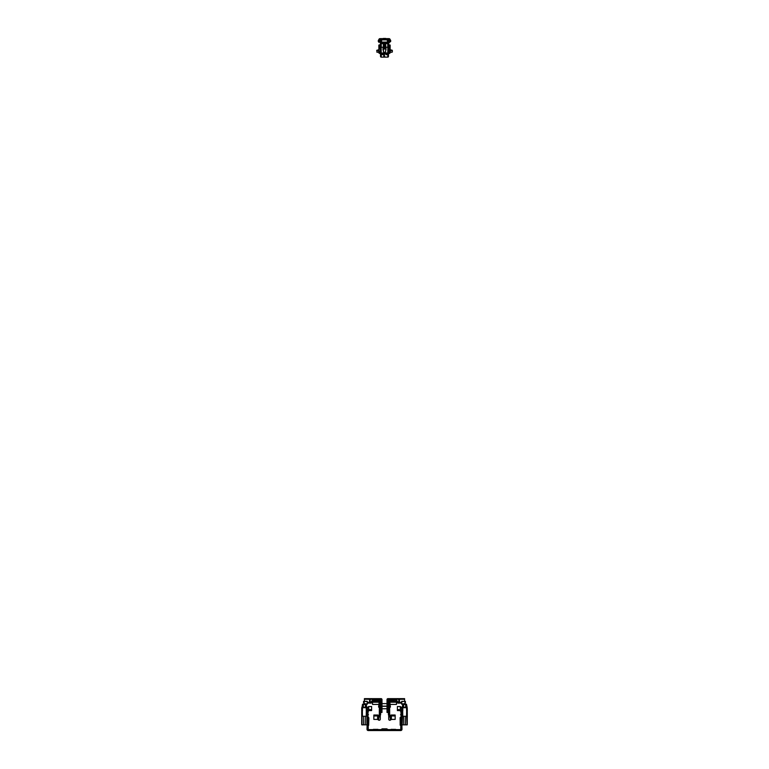 <?xml version="1.0" encoding="UTF-8"?>
<svg xmlns="http://www.w3.org/2000/svg" width="769" height="769" viewBox="0 0 769 769"><rect width="100%" height="100%" fill="white"/><g stroke="black" fill="none" stroke-linecap="round" stroke-linejoin="round"><path stroke-width="1.15" d="M368.428 714.545L367.957 713.911L367.986 715.756M371.61 709.624L369.927 709.633L369.927 710.585L371.61 710.566L371.61 706.528L368.716 706.519L368.716 709.633L367.486 710.633L367.015 729.291A1.259 1.259 0 0 0 368.274 730.55L400.726 730.55A1.259 1.259 0 0 0 401.985 729.291L401.514 707.518L400.284 706.519L397.39 706.528L397.39 709.624L399.073 709.633L399.073 710.585L397.39 710.566L397.39 709.624M369.927 709.633L368.716 709.633L367.967 712.921L367.044 712.719L367.486 707.518L368.716 706.519M369.927 710.585L368.716 710.585M368.409 710.835L367.486 710.633L367.486 707.518M367.044 709.604L367.015 712.978L367.957 712.978L368.274 729.608L400.726 729.608L401.043 712.978L400.591 710.835L399.073 710.585M401.043 712.978L401.985 712.978L401.514 710.633L399.073 709.633M400.284 706.519L400.284 710.585M401.514 707.518L401.514 710.633L400.591 710.835M401.956 709.604L401.956 712.719L401.034 712.921M400.572 714.545L401.043 713.911L401.043 715.756M395.41 729.608L390.7 729.608M378.3 729.608L373.59 729.608M387.634 729.608A1.259 1.259 0 0 0 386.461 728.82L382.539 728.82A1.259 1.259 0 0 0 381.366 729.608M377.944 729.358L373.378 729.358L377.944 729.608M377.944 729.396L373.378 729.396L377.944 729.396M395.622 729.358L391.056 729.358L395.622 729.608M395.622 729.396L391.056 729.396L395.622 729.396M366.255 708.441L366.89 708.441L366.957 709.595L366.948 708.499L366.957 721.918M367.015 715.804L366.957 709.864M366.678 708.316L366.9 707.749L366.255 708.316M366.948 724.859L366.909 717.217L366.9 724.859M366.592 724.831L362.093 724.831M361.834 717.217L361.805 711.354L362.372 711.354L362.449 716.275L361.872 711.412L361.863 724.859L363.477 724.859L363.372 716.275L363.449 724.831L365.208 724.831L365.313 716.275L365.237 724.831M366.851 717.217L366.88 724.859M361.68 724.446L361.728 707.778L362.43 708.316M362.41 708.364L361.766 708.364L361.728 709.508M362.449 716.275L366.294 716.275L366.313 711.354L366.227 716.275M362.949 707.297L362.43 707.211L362.247 708.441M361.747 708.46L361.834 710.854L362.41 710.854L362.42 708.441M366.89 709.556L366.851 710.854L366.265 710.854L366.255 707.691L362.487 707.691L362.478 710.912L362.43 707.211L366.188 707.336L366.313 711.354M361.843 710.854L362.372 711.354M362.391 716.275L362.305 711.412M361.728 710.796L361.728 721.918M362.497 704.385L362.036 707.624L362.545 704.221L364.16 704.164M362.43 707.211L362.891 704.164L362.603 707.153M363.304 704.289L363.333 707.317L363.304 704.289M363.304 704.442L365.371 704.442M363.285 704.221L365.419 704.212L365.352 707.317L365.506 704.164M362.526 704.221L361.988 707.643L362.766 704.164M363.477 724.859L363.372 716.275M361.805 711.354L361.786 709.556M361.805 724.859L361.699 717.217M364.045 707.297L366.188 707.153L366.255 708.336M362.939 704.404L361.728 708.018M364.064 707.297L365.833 707.24M365.708 704.212L366.082 707.153M368.063 718.294L368.687 718.438L368.63 725.205L368.005 724.283L368.63 725.388L368.88 718.256L368.226 718.438L368.005 717.64L368.063 718.265M368.168 717.467L368.88 718.256L368.697 717.467L367.986 717.621M367.957 724.292L368.159 725.359M366.996 710.047L366.996 724.225L366.996 710.047M366.698 707.643L366.188 704.221M366.957 710.796L366.976 717.217M366.188 704.385L366.9 707.749M366.246 707.211L365.784 704.164M368.697 717.467L368.88 718.256L368.168 717.631L368.88 718.256L368.63 725.388M403.167 707.24L404.946 707.297L402.812 707.153L402.745 708.336M402.004 715.804L402.072 709.508M401.014 717.621L400.313 718.438L400.37 725.205L400.88 724.11L400.966 725.273L400.995 724.292L400.966 725.273L400.995 724.292L400.966 725.273L400.178 725.205L400.12 717.66L400.313 718.438L400.995 717.621L400.12 717.66L400.832 717.467L400.774 718.438M401.043 724.292L400.832 725.388L400.995 724.292M407.166 717.217L407.195 711.354L406.695 711.412L407.137 724.859L402.408 724.831M402.149 717.217L402.129 711.354L402.629 711.412L402.187 724.859L403.792 724.859L403.687 716.275L405.628 716.275L405.551 724.831L405.628 716.275M402.773 716.275L402.687 711.354L402.773 716.275L403.725 716.275L403.792 724.859L405.523 724.831L405.599 716.275L406.609 716.275L406.638 711.354L406.551 716.275M402.725 708.364L402.081 708.451L402.745 708.441L402.11 708.441L402.149 710.854L402.735 710.854L402.812 707.153L406.513 707.336L406.628 711.354M402.168 710.854L402.687 711.354M404.84 704.164L403.581 704.212L403.648 707.317L403.494 704.164M403.292 704.212L402.918 707.153M403.629 704.442L405.696 704.442M405.715 704.221L405.667 707.317L405.772 704.173L406.397 707.153M402.302 707.643L402.812 704.221M402.129 711.354L402.11 709.556M402.043 710.796L402.043 721.918M402.12 724.859L402.024 717.217M404.936 707.297L406.503 707.153L406.58 708.441L407.205 708.441L407.166 710.854L406.59 710.854L406.57 707.393M406.503 704.385L407.224 707.749L406.57 708.316M406.474 704.221L407.012 707.643L406.234 704.164M402.754 707.211L403.216 704.164M402.812 704.385L402.1 707.749M400.178 725.205L400.12 717.938L400.178 725.205M400.313 718.438L400.13 717.583M407.272 724.504L407.253 709.508M407.003 708.316L407.224 707.749M407.272 708.499L407.272 709.768L407.253 708.46M407.32 709.825L407.272 710.796L407.272 709.864M407.157 710.854L406.59 710.854L406.58 708.441M406.609 716.275L406.695 711.412M407.195 724.859L407.272 721.918M407.272 710.796L407.301 717.217M407.195 711.354L407.214 709.556M406.07 707.288L404.955 707.297M372.975 701.703L374.705 701.232L372.975 701.703A5.979 5.979 0 0 0 374.705 701.713M379.088 715.824L378.531 720.044A1.105 1.105 -0 0 0 380.29 719.159L380.29 715.699A1.105 1.105 180 0 1 378.531 716.583L377.617 715.949L377.617 719.409L373.84 719.399L373.84 715.016L377.617 715.007A1.105 1.105 -0 0 1 378.281 715.218L379.338 715.699L379.338 701.165L372.523 701.011L372.523 700.069L379.184 700.069A1.105 1.105 180 0 1 380.29 701.165L380.29 717.169M380.597 713.113L380.597 714.891L380.29 713.113M379.184 702.212L378.559 707.105L379.184 707.105L379.338 703.952M372.523 702.212L372.523 704.433L378.559 704.433M378.185 701.28L379.338 701.424M379.184 700.453L379.184 701.405M374.724 702.107L373.157 702.107M377.617 715.949L373.84 715.968M378.531 720.044L377.617 719.409M394.295 701.703L396.025 701.232L394.295 701.703A5.979 5.979 0 0 0 396.025 701.713L396.025 701.713M388.403 713.113L388.403 714.891L388.71 713.113M389.816 702.212L390.441 707.105L389.816 707.105L389.662 703.952M389.816 700.453L389.816 701.405M396.477 701.011L396.477 700.069L389.816 700.069A1.105 1.105 -0 0 0 388.71 701.165L388.71 715.699A1.105 1.105 -0 0 0 390.469 716.583L391.383 715.949L391.383 719.409L395.16 719.399L395.16 715.016L391.383 715.007A1.105 1.105 180 0 0 390.719 715.218L389.662 715.699L389.662 701.165L396.477 701.28M390.815 701.28L389.662 701.424M396.477 702.212L396.477 704.433L390.441 704.433M394.276 702.107L395.843 702.107M391.383 715.949L395.16 715.968M389.912 715.824L390.469 720.044L391.383 719.409M388.71 715.699L388.71 719.159A1.105 1.105 180 0 0 390.469 720.044M369.437 701.511L370.302 701.501L369.437 701.511M369.437 700.463L370.302 700.453L369.437 700.463M369.437 699.415L370.302 699.406L369.437 699.415M375.099 699.329L373.84 699.309L375.099 699.329M375.522 699.54L374.609 699.54L375.522 699.559M374.609 699.579L375.522 699.579L374.609 699.569M365.342 699.271L364.4 699.281L364.4 698.646L365.342 698.636L365.342 699.271L381.039 699.271L381.357 708.076L381.982 708.076L381.982 712.459L381.357 712.459L381.982 712.459M364.4 699.281L364.4 701.318M367.294 703.183L372.523 702.722M380.29 702.722L381.357 703.039M374.628 699.502L375.416 699.492L374.628 699.492M365.342 698.636L381.039 698.636A0.942 0.942 180 0 1 381.982 699.579L381.982 708.076M381.982 709.028L381.357 709.028L381.357 712.459M381.357 709.028L381.357 708.076M381.289 706.259L381.097 708.787L381.289 706.259M380.866 708.518L380.866 706.528L381.097 708.787M387.903 706.259L387.903 708.787M381.097 703.606L381.097 706.144M387.711 703.606L387.903 706.144L387.711 703.606M388.134 705.875L388.134 703.885L387.903 706.144M399.563 701.511L398.698 701.501L399.563 701.511M399.563 700.463L398.698 700.453L399.563 700.463M399.563 699.415L398.698 699.406L399.563 699.415M393.901 699.329L395.16 699.309L393.901 699.329M403.658 698.636L404.6 698.646L404.6 699.281L403.658 699.271L403.658 698.636L387.961 698.636A0.942 0.942 180 0 0 387.018 699.579L387.018 708.076L387.643 708.076L387.643 712.459L387.018 712.459L387.643 712.459M389.662 702.193L396.862 702.212L397.39 702.731L396.477 702.722M388.71 702.722L387.643 703.039M404.6 699.281L404.6 701.318M403.658 699.271L387.961 699.271L387.961 702.722M387.643 709.028L387.018 709.028L387.018 712.459M387.018 709.028L387.018 708.076M387.961 699.271L387.643 708.076M394.295 701.28L390.316 701.28L389.691 702.059L396.929 702.193L397.506 701.664M401.706 703.135L398.246 703.097L397.506 701.559L396.929 702.097L397.39 702.587L397.967 702.049M401.706 702.357L401.668 703.126M397.39 702.731L401.706 703.183M401.601 703.116L401.601 702.337L398.246 702.308M398.246 703.231L397.39 702.587M397.602 702.953L398.169 702.27M390.268 701.299L389.7 701.299M388.71 701.299L388.71 701.847L388.576 701.299M389.662 702.145L391.45 702.116L389.662 702.164M396.929 702.145L392.613 702.164L396.862 702.174L396.862 701.386M396.025 701.28L396.862 701.28A0.884 0.884 180 0 1 397.506 701.559M397.438 701.491L396.987 700.722A0.788 0.788 -0 0 0 396.477 700.338M402.254 704.183L403.985 704.183L402.254 704.183M404.427 704.212L405.446 701.415L404.869 704.125L405.474 702.433M401.706 701.636L405.071 701.318L401.706 701.636L401.706 703.837L404.811 703.837L405.08 701.318L404.879 703.837M401.706 704.154L404.792 704.183L401.706 703.837M401.706 701.318L405.138 701.415M379.338 702.193L372.071 702.241L376.387 702.107L371.494 701.664M372.975 701.28L372.138 701.28A0.884 0.884 0 0 0 371.494 701.559L370.754 703.097L367.332 703.126L367.294 702.357M370.754 702.308L367.399 702.337L367.399 703.116M370.831 702.27L371.398 702.808L370.754 703.231M379.338 702.126L372.138 702.059L371.398 702.953M371.61 702.587L371.033 702.049M372.071 702.241L371.61 702.731M371.494 701.559L372.071 702.184M380.568 701.799L380.29 701.299M379.3 701.299L378.733 701.299M379.309 702.059L378.684 701.28L374.705 701.28M372.138 701.386L372.138 702.107M372.523 700.338A0.788 0.788 180 0 0 372.013 700.722L371.562 701.491M366.746 704.183L365.015 704.183L366.746 704.183M363.526 702.433L364.131 704.125L364.189 701.636L364.17 703.952L363.526 702.443L363.526 701.424L364.573 704.212M364.122 703.837L367.294 703.837L367.294 701.636L363.92 701.318L367.294 701.636M367.294 704.212L364.131 704.087M379.03 41.439L378.771 42.257L379.03 41.439A0.942 0.942 0 0 1 379.03 40.497L378.483 40.18L379.098 39.113A0.942 0.942 0 0 1 379.915 38.642L389.085 38.642A0.942 0.942 0 0 1 389.902 39.113L390.517 40.18A1.576 1.576 0 0 1 390.517 41.747L389.681 41.939L390.517 41.747M378.483 41.747A1.576 1.576 0 0 1 378.483 40.18M389.97 41.439A0.942 0.942 0 0 0 389.97 40.497L389.085 39.267L379.915 39.267L379.03 40.497M381.828 39.892L381.866 39.267M387.172 39.892L387.134 39.267M381.155 42.093L381.434 42.728L387.845 42.728M381.434 42.093L387.845 42.093M387.566 42.093L387.566 42.728M380.665 41.43A0.942 0.942 0 0 0 380.665 40.497L381.203 40.18A1.576 1.576 0 0 1 381.203 41.747L381.155 41.853M380.52 42.497A0.625 0.625 0 0 1 380.463 41.786L380.52 41.68M388.335 41.43A0.942 0.942 0 0 1 388.335 40.497L387.797 40.18A1.576 1.576 0 0 0 387.797 41.747L387.845 41.853M388.537 41.786A0.625 0.625 0 0 1 388.48 42.497M387.566 42.007L387.249 39.892L381.751 39.892L381.434 42.007M383.298 47.13L382.933 49.072L383.789 52.763L385.269 52.715L386.067 49.091L385.702 47.13M384.442 48.264L384.711 44.938L384.558 48.264L385.442 48.466L384.779 44.986L385.557 48.553L383.539 48.476L384.221 44.986L383.558 48.466L384.212 48.447M383.673 52.455L383.164 47.861L383.039 48.62L385.971 48.61L385.644 44.727M379.819 41.959L380.52 43.449M389.258 41.901L389.249 42.622L389.181 41.574L389.806 41.516L389.172 40.776L389.902 40.44L389.249 40.911L389.633 40.094L387.643 39.354M379.636 39.613L379.098 40.44L379.492 41.766M389.575 39.873L389.633 41.834M379.425 42.055L379.751 41.017L379.098 41.305L379.751 40.911L379.098 40.44L379.828 40.776L379.367 41.834M385.346 47.889L384.279 44.862L383.654 47.889M385.307 45.063L386.009 48.928L383.106 48.572L385.951 48.937L383.02 49.081L383.741 52.446L385.259 52.446L386.009 48.928L385.327 52.455M388.48 43.449L389.335 41.699M381.366 39.286L380.328 39.267L379.194 40.411M387.634 39.286L389.249 39.853L388.672 39.334M389.806 41.516L389.325 41.151L389.893 41.497L389.181 42.929M383.693 45.063L383.356 46.842L383.356 44.727M379.098 40.622L379.098 41.305M389.902 41.305L389.902 40.622M389.902 41.488L389.806 40.411M380.174 41.516L380.174 42.853L380.251 41.439M380.328 39.69L381.251 39.632L380.28 39.632L380.059 40.497L380.28 39.575L381.357 39.767M387.643 39.767L388.941 39.796L388.749 41.439L388.941 40.497M388.826 39.844L388.883 40.469L388.883 39.796L387.72 39.575M388.826 41.516L388.826 42.853L388.749 41.439M387.845 43.006L381.155 43.006M382.933 49.062L383.298 50.494M383.241 50.446L383.721 52.715L385.221 52.763L386.067 49.081M383.779 52.763L385.279 52.715M383.356 44.198L385.644 44.198M383.846 44.525L385.106 44.391L383.356 44.352M380.136 41.353L380.059 39.796M385.913 48.553L385.394 48.553M383.606 48.553L383.029 48.61M380.52 55.512L380.52 53.205M388.48 42.987L387.845 42.987L387.845 41.43L388.48 41.43L388.48 56.406A0.721 0.721 180 0 1 387.759 57.137L381.241 57.137A0.721 0.721 180 0 1 380.52 56.406L380.52 52.955A0.721 0.721 -0 0 0 381.241 53.676L387.759 53.676A0.721 0.721 -0 0 0 388.48 52.955L388.48 55.512M383.241 57.079L385.759 57.079L383.241 57.079M385.288 56.964L383.712 56.964L385.288 56.964M384.5 55.926L383.712 55.916L384.5 55.926M384.5 54.868L383.712 54.868L384.5 54.868M380.52 42.987L380.52 41.43L381.155 41.43L381.155 42.987L380.52 42.987L380.52 52.205L381.155 52.205L381.241 53.051L387.845 52.955L387.845 42.987M381.386 54.637A0.721 0.721 180 0 1 381.241 54.657L382.972 54.647L381.241 54.657L381.241 53.676M387.759 53.676L387.759 54.637L386.028 54.657L387.759 54.637A0.721 0.721 180 0 1 387.614 54.637M385.442 53.801L382.77 53.811L385.442 53.82M381.155 52.205L381.155 42.987M380.52 52.205L380.52 52.955M387.845 43.41L385.644 43.795L385.644 46.947M387.759 47.255L385.961 47.255L387.759 47.265L387.759 43.487M383.356 46.947L383.356 43.795L381.155 43.41M383.039 47.255L381.241 47.255L383.039 47.255M392.334 51.235L392.334 51.917M389.152 48.918L389.056 45.063L388.556 53.407L389.662 53.407L388.585 53.407M390.133 52.561L390.441 50.639L390.133 52.561M390.133 50.168L390.133 50.754M389.056 52.878L388.585 53.349L388.585 44.592L390.133 45.073L390.133 52.936L389.056 52.926L389.056 50.965M389.152 50.773L389.056 49.514M388.662 44.592L390.133 45.073L388.556 44.592L388.556 53.349M389.056 48.514L388.585 48.005M389.056 49.62L389.056 50.908M389.152 50.437L389.095 50.975M390.162 45.227L390.162 46.957L390.133 45.227M390.441 52.254L392.103 52.205L392.334 50.504M379.848 48.918L379.944 45.063L380.444 53.407L379.338 53.407L380.415 53.407M379.944 52.926L378.867 52.936L378.867 45.073L380.338 44.592M379.944 52.244L379.944 50.965M380.444 52.244L380.444 53.349M378.838 45.227L378.838 46.957L378.867 45.227M376.666 50.37L378.559 50.023L378.867 52.561M366.871 711.354L366.64 710.854M365.371 704.539L363.304 704.539M361.834 710.796L361.786 724.859M366.275 708.364L366.948 708.364M365.736 704.404L366.65 707.624M406.57 707.691L402.812 707.691L402.793 710.912M405.696 704.539L403.629 704.539M402.149 710.796L402.1 724.859M403.264 704.404L402.35 707.624M406.59 708.364L407.272 708.364M407.166 710.796L407.214 724.859M406.503 707.153L406.061 704.404M374.936 715.007L374.936 715.949M374.032 715.016L374.032 715.958M378.281 715.218L377.714 719.448M394.064 715.007L394.064 715.949M394.968 715.016L394.968 715.958M390.719 715.218L391.286 719.448M381.039 699.271L381.039 702.722M364.131 704.125L363.535 702.481M379.646 39.421L379.098 39.113M389.354 39.421L389.902 39.113M387.172 39.334L381.828 39.334M384.164 39.892L384.183 39.267M386.884 39.892L386.836 39.267M386.403 39.892L386.384 39.267M384.836 39.892L384.817 39.267M382.597 39.892L382.616 39.267M382.116 39.892L382.164 39.267M380.665 40.497L381.203 40.18M388.335 40.497L387.797 40.18M381.357 39.354L380.328 39.334M388.864 40.574L388.864 41.353M388.941 41.439L388.48 43.131M387.845 43.131L381.155 43.131M380.52 43.131L380.059 41.439M382.049 43.429L387.086 43.564M385.644 44.352L385.154 44.525M385.106 44.535L383.894 44.535M389.249 41.959L389.249 42.929M388.672 39.69L387.643 39.719M381.155 43.064L387.845 43.064M385.692 47.111L385.836 47.861M383.164 43.516L385.836 43.516M385.875 43.497L383.125 43.497M383.164 47.861L383.308 47.111M385.74 43.573L383.26 43.573M385.759 38.45L383.241 38.45L385.759 38.45M383.693 38.479L385.307 38.479M385.202 38.479L383.798 38.479M381.241 57.137L381.241 54.657M387.759 54.657L387.759 57.137M380.52 51.648L381.155 51.648M380.52 48.803L381.155 48.803M380.52 48.236L381.155 48.236M381.241 43.487L381.241 47.255M392.103 50.293L390.441 50.023L390.441 50.639L392.334 50.37M389.056 46.947L388.556 46.947M389.056 49.101L388.556 49.091M389.056 52.244L388.556 52.244M389.056 45.688L388.556 45.688M389.056 45.063L388.556 44.592M378.867 50.821L376.897 50.61L376.897 52.205L378.559 52.254M379.944 46.947L380.444 46.947M379.944 49.101L380.444 49.091M379.944 45.688L380.444 45.688M379.944 45.063L378.867 45.073L380.444 44.592M376.897 50.293L378.867 49.706M379.809 706.663L380.29 707.134M379.809 704.558L380.29 704.077M374.724 702.126L373.157 702.126M389.191 704.558L388.71 704.077M389.191 706.663L388.71 707.134M394.276 702.126L395.843 702.126M388.134 706.528L388.134 708.518M381.982 708.778L387.018 708.778M381.982 706.269L387.018 706.269M380.866 703.885L380.866 705.875M381.982 703.616L387.018 703.616M381.982 706.134L387.018 706.134M401.706 704.212L404.407 704.212M404.869 704.125L405.465 702.481M367.294 701.318L363.929 701.318M387.643 40.526L387.586 39.267M381.357 40.526L381.414 39.267M390.133 49.706L392.334 50.302"/></g></svg>
